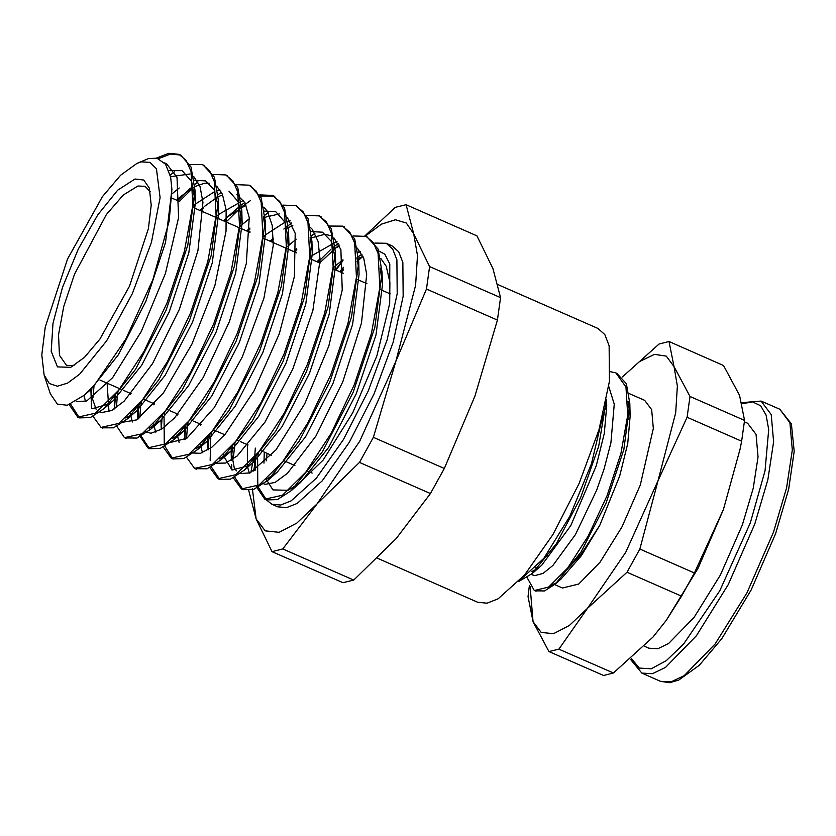 <?xml version="1.0" encoding="UTF-8"?>
<svg xmlns="http://www.w3.org/2000/svg" width="836" height="836" viewBox="0 0 836 836"><rect width="100%" height="100%" fill="white"/><g stroke="black" fill="none" stroke-linecap="round" stroke-linejoin="round"><path stroke-width="1.25" d="M548.604 587.154L556.452 582.723L561.029 579.076L581.354 555.689L599.809 525.207L581.26 554.122L563.213 573.475M535.928 567.55L536.346 569.316M622.277 377.036L639.53 361.518L654.504 354.401L666.261 356.136L674.035 366.617L677.379 386.013L675.687 412.775L658.005 480.742L625.736 552.303L587.509 608.274L569.379 625.453L553.578 633.678L541.174 632.392L533.034 621.691L530.118 586.726M554.686 584.604L562.388 587.98L578.742 584.04L600.029 562.252L622.005 526.931L640.313 485.099L653.313 428.429L651.683 409.661L644.681 400.329L628.912 393.422M628.756 403.976L628.108 404.415M603.519 412.953L591.522 463.813L569.734 516.429L543.86 558.302L520.588 579.515M610.416 371.706L615.829 372.835L625.976 386.953L627.711 415.178L620.991 453.321L607.061 495.706L588.251 535.939L567.654 568.01L548.646 587.133L534.308 590.509L527.056 577.572M606.34 400.454L598.68 446.278L580.571 497.775L556.462 543.578L532.166 573.611L518.822 581.428M616.78 373.305L626.352 383.745L629.79 403.495L623.865 449.434L605.975 503.303L580.968 552.063L555.449 583.946L544.56 590.968L535.197 590.833M606.57 399.347L606.737 405.753L604.344 433.247L596.267 465.788L570.789 525.677L541.697 565.282L532.166 573.611M537.235 568.741L531.957 571.49M628.024 401.144L630.125 416.129L627.711 443.582L619.654 476.039L599.82 525.207M532.647 574.938L534.977 575.596L543.045 573.381L552.941 565.46L575.523 534.507L596.737 490.095L604.062 469.205L610.949 442.892L614.251 404.206L608.786 386.65M669.009 341.558L723.568 365.489L739.515 395.334L744.542 420.393L689.972 396.463L674.035 366.617L669.009 341.558L659.092 344.004L622.266 377.036M529.376 585.419L528.007 596.632L533.034 621.691L548.97 651.537L603.54 675.467L613.457 673.032L558.887 649.102L587.509 608.274L627.031 572.242L681.601 596.173L666.323 620.364L652.989 636.99L613.457 673.032M548.97 651.537L558.887 649.102M658.005 480.742L687.056 417.248L741.616 441.178L740.069 449.11L723.485 509.458L694.444 572.942L639.874 549.012L658.005 480.742M627.031 572.242L639.874 549.012M694.444 572.942L681.601 596.173M687.056 417.248L689.972 396.463M744.542 420.393L741.616 441.178M666.323 620.364L698.018 568.229L723.485 509.458L740.069 449.11M644.378 646.176L648.997 648.203L657.786 648.684L668.601 643.48L694.12 617.355L720.465 575.011L742.41 524.862L753.278 488.245L758.001 456.937L756.047 434.427L747.645 423.246L744.395 421.825M136.864 163.386L120.603 175.246L102.441 196.659L67.507 259.087L45.248 327.085L41.8 354.934L44.089 374.936L49.345 383.494L57.339 386.242L67.653 383.045L79.733 374.058L106.59 340.91L132.287 293.75L151.462 242.409L160.104 197.641L156.405 168.778L150.072 162.383L141.138 161.881L136.864 163.386L148.599 158.558L156.949 158.192L165.559 164.169L170.638 177.107L171.892 189.5L169.175 220.986L152.904 279.652L125.808 339.092L94.646 384.779L84.279 395.198L67.288 405.303L57.329 404.112L50.4 393.85M171.892 189.5L165.518 242.43L145.903 301.305L118.409 354.809L90.246 389.984L87.414 392.324M168.872 170.628L182.175 170.617L191.663 181.537L195.363 202.782L188.873 252.827L169.238 311.713L141.733 365.186L113.571 400.308L104.03 408.637L90.236 417.54L79.399 417.916L70.694 404.185M109.067 403.903L92.2 408.679M85.627 401.416L83.924 395.501M171.997 193.816L179.218 187.954M194.286 180.294L205.562 180.869L214.204 189.897L218.405 207.067M203.284 165.058L214.392 177.242L218.405 200.368L218.739 213.013L212.26 263.047L192.625 321.933L165.12 375.416L136.968 410.539L127.438 418.857L113.623 427.813L102.044 427.792M132.454 414.144L125.849 418.01M108.993 411.667L107.154 383.191M192.677 206.586L194.61 204.789M195.394 204.078L214.894 191.402M217.673 190.556L220.119 190.085M228.949 191.12L238.417 202.019L242.126 223.181L235.679 273.173L216.075 332.059L188.581 385.563L160.418 420.748L149.247 428.241M132.391 421.929L130.332 413.799M130.426 394.613L130.541 393.453M216.064 216.837L217.997 215.03M218.771 214.34L243.485 200.326M263.33 216.817L265.179 227.643M250.163 185.623L261.177 197.777L265.179 220.955L265.514 233.589L259.014 283.644L239.357 342.541L211.853 395.992L183.69 431.094L172.624 438.513M155.768 432.181L154.085 426.276M153.981 425.66L153.73 424.04M153.803 404.875L153.929 403.704M239.451 227.089L241.374 225.302M242.158 224.581L249.389 218.708M264.437 211.069L275.723 211.623L285.191 222.522L288.901 243.694L282.443 293.697L262.838 352.573L235.344 406.077L207.171 441.262L196.011 448.765M179.144 442.432L177.107 434.312M177.19 415.126L177.316 413.966M262.828 237.351L264.772 235.553M265.545 234.853L285.034 222.157M287.835 221.31L290.259 220.85M310.104 237.33L311.953 248.125M296.853 206.105L307.93 218.29L311.953 241.437L312.288 254.06L305.798 304.116L286.152 363.002L258.648 416.464L230.496 451.586L219.398 459.006M202.552 452.694L200.849 446.779M200.744 446.173L200.494 444.553M200.577 425.367L200.703 424.218M286.225 247.592L296.153 239.221M311.211 231.572L322.487 232.147L331.129 241.165L335.33 258.345M320.115 216.305L331.317 228.521L335.33 251.636L335.664 264.28L329.185 314.315L309.56 373.201L282.056 426.684L253.893 461.817L244.363 470.135L230.548 479.091L219.722 479.425L211.268 466.896M249.379 465.422L232.115 470.031L224.236 457.041M224.132 456.435L223.891 454.805M223.954 435.65L224.079 434.469M309.602 257.864L311.535 256.067M312.319 255.356L337.044 241.364M356.867 257.812L358.717 268.534M343.46 226.535L354.683 238.772L358.728 261.814L359.062 274.459L352.604 324.452L333 383.337L305.506 436.841L277.343 472.026L266.161 479.519M249.316 473.207L247.613 467.293M247.508 466.697L247.466 444.731M332.989 268.105L334.922 266.308M335.696 265.608L342.917 259.745M357.996 252.075L360.42 251.605M380.265 268.105L382.439 284.857L375.939 334.912L356.282 393.808L328.778 447.27L300.615 482.362L288.117 490.356L272.975 489.886L266.297 479.404M294.889 487.367L323.166 460.155L352.802 412.681L376.869 356.073L389.691 303.614L389.879 282.119L386.232 266.256L380.746 258.428M362.981 256.349L358.571 258.282M343.491 269.025L340.294 271.993M255.262 448.148L254.552 459.904M254.552 461.232L255.304 470.114M261.929 482.978L265.19 484.326L275.169 482.382L287.5 473.291L315.872 436.11L342.896 381.665L361.507 323.104L366.711 274.532L363.754 258.345L357.369 248.146M339.615 246.097L333.554 248.877M320.115 258.773L316.917 261.741M231.217 446.873L231.164 449.632M231.175 450.98L234.174 467.408L236.4 470.835M240.151 473.552L250.225 472.852L275.995 449.852L304.712 403.84L328.903 345.885L342.196 289.946L340.869 249.536L333.992 237.926M330.283 235.564L324.796 234.331L311.797 237.769M296.717 248.511L293.52 251.49M207.819 436.601L207.777 439.402M207.777 440.729L208.54 449.601M215.155 462.465L216.514 463.207L225.595 463.06L237.09 456.028L265.043 422.086L292.704 369.334L312.863 310.48L320.125 259.724L318.067 241.385L312.256 229.283L310.584 227.632M292.83 225.584L286.779 228.374M273.341 238.27L270.143 241.228M184.442 426.35L184.401 429.119M184.411 430.456L185.153 439.349M193.377 453.039L200.494 453.331L211.947 447.166L225.281 434.135L254.039 390.778L279.287 333.679L294.397 276.601L295.202 233.317L287.229 217.412M279.339 213.922L265.022 217.266M249.954 228.009L246.756 230.976M161.254 429.411L161.024 421.02L161.776 429.077M168.381 441.962L169.75 442.693L186.825 438.221L214.215 407.696L242.377 356.878L263.957 298.024L273.236 245.314L272.254 225.406L267.478 211.466L263.821 207.14M246.056 205.071L227.517 216.921L223.369 220.725M137.679 405.836L137.626 408.616M137.637 409.943L138.379 418.846M145.015 431.7L150.982 433.236L161.756 429.098L174.64 417.927L203.294 377.433L229.472 321.473L246.317 263.528L249.243 217.579L244.969 202.782L236.755 194.527M222.689 194.819L218.248 196.742M216.869 197.474L204.245 206.555M203.19 207.495L199.992 210.463M114.281 395.595L114.239 398.364M114.25 399.712L115.002 408.574M121.628 421.448L122.976 422.18L136.707 419.871L163.396 392.889L191.904 344.265L214.81 285.682L226.044 231.29L226.138 209.909L222.418 194.182L217.067 186.647M209.188 183.168L204.35 183.262L194.872 186.491M193.482 187.233L180.743 196.408M179.792 197.244L176.595 200.212M90.852 388.897L91.187 395.261L96.098 409.306M99.839 412.033L101.689 412.576L111.731 410.466L124.104 401.217L152.497 363.785L179.468 309.226L197.954 250.685L202.981 202.312L200.003 186.397L193.659 176.354M189.981 174.024L170.554 176.709M76.212 401.667L86.777 400.956L112.62 377.663L141.326 331.453L165.434 273.435L178.57 217.6L177.075 177.431L166.594 163.783L164.744 163.114M158.516 158.641L170.628 154.064L180.701 155.13L191.005 167.012L195.028 190.148L187.818 245.261L166.019 310.323L135.432 369.564L104.03 408.637M170.596 176.877L171.192 176.375M218.405 200.368L211.215 255.461L189.417 320.522L158.84 379.774L127.438 418.857M92.974 397.403L93.998 385.5M179.353 201.413L193.544 187.504M226.483 175.236L237.758 187.494L241.803 210.536L234.634 265.597L212.866 330.648L182.3 389.921L150.888 429.067L137.041 438.043L125.296 437.98M116.371 407.654L117.249 396.881M117.552 394.487L118.054 391.029M202.73 211.665L203.179 211.174M265.179 220.955L257.958 276.079L236.149 341.14L205.562 400.371L174.16 439.412L160.376 448.315L149.56 448.671L141.117 436.12M139.737 417.927L140.636 407.132M140.939 404.76L141.441 401.259M226.128 221.927L240.319 207.997M241.646 206.9L250.33 200.682M260.383 195.99L274.239 196.136L284.533 207.997L288.566 231.039L281.398 286.1L259.63 351.162L229.064 410.434L197.651 449.569L183.805 458.567L172.947 458.922L164.274 445.421L164.013 417.404M164.316 415.011L164.817 411.542M249.504 232.178L249.943 231.687M311.953 241.437L304.743 296.55L282.944 361.612L252.357 420.842L220.955 459.915L207.161 468.818L195.384 468.724M186.512 438.44L187.41 427.635M187.713 425.252L188.215 421.772M272.891 242.44L273.33 241.949M286.8 228.75L288.117 227.653M335.33 251.636L328.14 306.728L306.352 371.79L275.765 431.042L244.363 470.135M210.181 460.291L210.776 437.907M211.08 435.535L211.592 432.045M296.278 252.691L296.707 252.211M358.728 261.814L351.559 316.875L329.792 381.927L299.225 441.199L267.813 480.345L253.966 489.311L243.098 489.697L234.655 477.157M233.296 458.943L234.979 442.296M319.655 262.943L339.082 244.927M367.046 236.881L378.102 249.055L382.104 272.222L374.883 327.346L353.074 392.418L322.487 451.639L291.085 490.69L277.301 499.594L266.485 499.949L257.822 486.427L257.561 458.41M257.864 456.038L258.366 452.537M263.988 463.134L264.312 452.109M156.457 158.098L168.778 153.333L178.988 154.378L186.198 160.502L190.995 171.328L192.782 205.416L184.317 251.542L167.116 302.768L144.011 351.413L118.733 390.172L95.367 413.214L77.696 417.143L69.273 404.718M170.189 175.058L174.64 171.683M188.508 164.462L202.375 164.629L209.575 170.743L214.361 181.59L216.158 215.678L207.704 261.783L190.504 313.03L167.388 361.675L142.12 400.413L118.754 423.465L101.072 427.415L93.015 416.318M91.542 408.407L90.873 390.391M91.291 396.139L91.856 388.541M177.629 200.661L190.253 188.09M194.725 184.401L198.027 181.945M213.055 174.379L225.751 174.902L232.972 181.004L237.758 191.841L239.556 225.919L231.091 272.045L213.88 323.281L190.775 371.915L165.507 410.675L142.13 433.738L124.459 437.656L116.016 425.116M114.668 406.275L115.232 398.814M115.431 396.995L115.828 393.756M201.027 210.923L203.19 208.551M218.102 194.652L221.415 192.186M236.442 184.651L249.149 185.132L256.349 191.266L261.145 202.103L262.932 236.191L254.478 282.307L237.267 333.533L214.162 382.188L188.884 420.926L165.528 443.968L147.847 447.918L139.393 435.399M138.055 416.652L138.619 409.044M138.818 407.257L139.225 403.997M224.403 221.174L226.577 218.802M227.517 216.921L239.848 206.22M241.499 204.914L244.802 202.458M259.829 194.882L272.515 195.405L279.736 201.497L284.522 212.354L286.33 246.432L277.865 292.558L260.654 343.795L237.549 392.429L212.271 431.177L188.905 454.241L171.223 458.18L163.177 447.093M161.442 426.799L162.006 419.317M162.205 417.509L162.612 414.259M247.79 231.436L249.964 229.064M264.876 215.155L268.189 212.689M283.205 205.154L295.913 205.646L303.113 211.78L307.92 222.606L309.707 256.694L301.242 302.82L284.041 354.046L260.926 402.701L235.658 441.45L212.292 464.482L194.621 468.421L186.543 457.344M184.829 437.123L185.393 429.568M185.582 427.76L185.989 424.521M271.167 241.688L273.351 239.305M283.853 229.085L291.565 222.961M306.593 215.406L319.289 215.907L326.51 222.01L331.286 232.868L333.094 266.945L324.64 313.061L307.429 364.308L284.313 412.942L259.045 451.691L235.679 474.743L217.997 478.694L209.94 467.596M208.206 447.365L208.781 439.82M208.969 438.022L209.387 434.751M294.565 251.939L296.728 249.577M311.65 235.668L314.963 233.213M328.809 226.002L342.676 226.169L349.887 232.283L354.683 243.109L356.481 277.207L348.006 323.333L330.805 374.559L307.7 423.204L282.422 461.963L259.066 485.005L241.385 488.924L233.328 477.868M231.865 469.916L231.53 464.45M231.603 457.585L232.157 450.092M232.345 448.274L232.753 445.034M317.941 262.19L330.669 249.546M333.47 247.184L338.34 243.464M353.367 235.919L366.063 236.41L373.274 242.534L378.06 253.381L379.857 287.459L371.403 333.574L354.203 384.811L331.087 433.456L305.809 472.194L282.453 495.246L264.761 499.207L256.328 486.667M254.98 467.92L255.555 460.322M255.743 458.536L256.15 455.265M341.13 272.358L343.491 269.798M358.456 256.527L361.998 254.249M377.026 250.027L384.8 254.175L389.795 264.009L389.691 303.614M430.435 493.564L396.201 538.635L353.712 580.09L282.777 548.98L317.001 503.909L359.501 462.454L430.435 493.564L444.313 468.463L373.378 437.353L395.804 361.361L426.496 289.005L497.43 320.104L474.994 396.097L444.313 468.463M353.712 580.09L342.99 582.734L272.055 551.624L282.777 548.98M248.47 489.624L256.119 518.895L272.055 551.624M342.99 260.383L335.685 269.652M406.045 204.715L476.98 235.825L492.906 268.544L500.576 297.647L429.641 266.538L413.715 233.819L406.045 204.715L395.323 207.359L364.799 235.93M253.935 457.877L253.005 461.618M252.691 462.862L250.758 472.622M500.576 297.647L497.43 320.104M426.496 289.005L429.641 266.538M359.501 462.454L373.378 437.353M365.28 236.097L381.477 224.163L395.376 219.722L406.306 222.993L413.715 233.819L417.446 255.492L415.565 285.4L395.804 361.361L359.731 441.345L317.001 503.909L296.749 523.096L279.088 532.292L265.231 530.86L256.119 518.895L252.367 488.537M335.967 270.101L343.021 260.654M253.778 471.065L254.646 464.774M255.92 457.041L256.276 455.108M386.201 243.297L392.126 245.899L398.688 251.761L402.806 262.42L403.14 296.289L393.087 342.342L374.183 393.578L349.302 442.192L322.226 480.784L297.094 503.481L286.466 507.671L277.709 506.815L271.784 504.223L280.541 505.069L291.168 500.879L316.311 478.182L343.377 439.59L368.258 390.976L387.162 339.75L397.215 293.687L396.881 259.818L392.763 249.17L386.201 243.297L374.831 243.057M266.193 460.991L267.092 453.331M357.014 261.762L357.651 261.135M358.665 260.163L362.855 256.401M359.407 251.772L358.09 252.827M343.45 267.29L339.677 271.721M266.297 499.865L271.784 504.223M135.004 179.008L117.709 190.242L97.718 214.967L78.27 249.18L62.501 287.365L52.95 323.365L51.174 351.371L57.444 366.858L70.746 367.328L84.52 357.275L99.902 339.144L129.486 286.267L148.338 228.688L151.253 205.092L149.32 188.152L143.761 180.085L135.004 179.008M150.271 191.716L144.994 186.355L137.919 185.989L123.31 194.966L106.391 214.559L74.529 274.26L63.766 306.53L58.52 334.766L59.471 355.279L66.493 365.363L74.017 365.604M377.506 558.281L477.858 602.286L487.054 603.184L498.193 598.785L524.59 574.969L553.004 534.465L579.118 483.448L598.952 429.673L609.496 381.341L609.141 345.79L604.825 334.609L597.939 328.454L498.016 284.637M630.407 659.249L641.787 673.105L652.414 673.691L665.508 667.4L696.357 635.809L728.219 584.604L754.762 523.963L767.897 479.676L773.613 441.805L771.252 414.593L761.084 401.071L741.95 402.638M742.232 403.683L752.578 401.917L760.645 405.773L766.1 415.084L768.712 429.464L765.076 470.793L750.362 522.908L719.806 590.77L683.576 644.107L666.334 660.67L651.234 668.842L639.3 668.089L631.326 658.444M761.084 401.071L779.8 409.274L789.957 422.797L792.319 450.008L786.603 487.879L773.467 532.166L746.924 592.808L715.062 644.013L684.214 675.603L671.12 681.894L660.503 681.309L641.787 673.105M534.58 590.613L536.033 591.251M616.226 373.023L617.543 373.598M629.79 403.495L630.125 416.129M555.449 583.946L561.029 579.076M554.08 584.333L552.972 583.852M532.835 575.022L531.299 574.342M629.142 419.233L627.428 418.481M605.755 408.971L604.595 408.47M571.155 566.108L569.609 565.439M547.946 555.93L546.232 555.188M779.8 409.274L791.42 423.842L794.2 451.377L788.662 489.311L775.547 533.681L751.167 589.986L721.802 638.694L699.324 665.257L678.759 680.138L669.646 682.667L660.503 681.309M44.089 374.936L50.62 394.519M166.594 163.772L164.546 162.874M263.288 483.71L261.814 483.062M193.137 452.945L191.663 452.307M169.75 442.693L168.266 442.045M146.363 432.431L144.889 431.794M122.976 422.18L121.502 421.532M84.279 395.198L90.246 389.984M195.028 190.148L195.363 202.782M241.803 210.536L242.126 223.181M150.888 429.067L160.418 420.748M174.16 439.412L183.69 431.094M288.566 231.039L288.901 243.694M197.651 449.569L207.171 441.262M220.955 459.915L230.485 451.586M267.813 480.345L277.343 472.026M382.104 272.222L382.439 284.857M291.085 490.69L300.615 482.362M77.685 417.154L79.399 417.906M101.469 427.583L102.786 428.157M124.459 437.667L126.173 438.419M147.847 447.918L149.56 448.671M171.495 458.285L172.947 458.922M194.61 468.432L196.324 469.184M217.997 478.683L219.711 479.436M241.385 488.935L243.098 489.687M264.772 499.196L266.485 499.949M178.988 154.378L180.701 155.13M202.364 164.629L204.089 165.382M225.751 174.891L227.465 175.644M249.703 185.383L250.852 185.895M272.526 195.394L274.239 196.146M296.32 205.834L297.626 206.408M319.3 215.907L321.014 216.66M342.676 226.159L344.39 226.911M366.45 236.588L367.777 237.173M254.572 462.172L254.792 470.438M231.196 451.816L231.415 460.187M207.798 441.596L208.018 449.925M184.422 431.366L184.641 439.673M137.658 410.894L137.867 419.17M114.26 400.496L114.49 408.898M390.234 293.896L382.449 290.479M381.415 290.029L379.69 289.277M366.858 283.644L359.062 280.227M358.027 279.767L356.314 279.025M343.471 273.393L335.675 269.965M334.651 269.516L332.927 268.764M320.094 263.141L312.298 259.714M311.253 259.264L309.539 258.512M296.696 252.88L288.901 249.462M287.877 249.003L265.524 239.211M264.489 238.751L262.765 237.999M249.933 232.366L242.137 228.949M241.102 228.5L218.75 218.698M217.726 218.248L195.373 208.446M194.328 207.986L192.625 207.234M179.771 201.601L171.976 198.184M312.131 473.082L310.469 472.361M308.63 471.546L306.906 470.793M294.889 465.527L283.529 460.542M271.501 455.265L263.706 451.848M261.867 451.043L260.142 450.29M248.114 445.013L240.319 441.596M238.469 440.781L236.755 440.029M224.738 434.762L216.942 431.345M215.092 430.53L213.368 429.777M201.34 424.5L193.544 421.083M191.705 420.278L189.981 419.515M177.964 414.248L170.168 410.831M168.318 410.016L166.604 409.264M154.576 403.987L146.781 400.569M144.941 399.765L143.217 399.012M131.189 393.735L123.394 390.318M121.544 389.503L100.017 380.066"/></g></svg>
